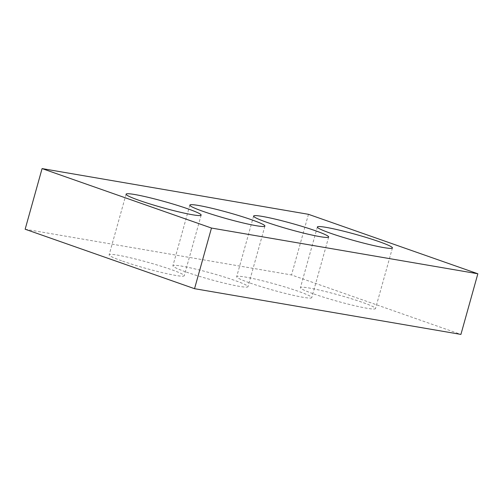 <?xml version="1.0" encoding="UTF-8"?>
<svg xmlns="http://www.w3.org/2000/svg" width="503" height="503" viewBox="0 0 503 503"><rect width="100%" height="100%" fill="white"/><g stroke="black" fill="none" stroke-linecap="round" stroke-linejoin="round"><path stroke-width="0.38" stroke-dasharray="2.52 1.89" d="M25.15 229.23L291.526 274.952L460.918 334.413M308.458 214.309L291.526 274.952M313.878 293.978A38.97 3.194 15.6 0 0 353.471 305.428A38.97 3.194 15.6 0 0 375.496 308.597A38.97 3.194 15.6 0 0 338.827 295.041A38.97 3.194 15.6 0 0 300.436 287.634A38.97 3.194 15.6 0 0 313.878 293.978M250.117 283.038A38.97 3.194 15.6 0 0 289.709 294.488A38.97 3.194 15.6 0 0 311.741 297.65A38.97 3.194 15.6 0 0 275.066 284.094A38.97 3.194 15.6 0 0 236.674 276.694A38.97 3.194 15.6 0 0 250.117 283.038M186.362 272.092A38.97 3.194 15.6 0 0 225.948 283.541A38.97 3.194 15.6 0 0 247.979 286.704A38.97 3.194 15.6 0 0 211.304 273.154A38.97 3.194 15.6 0 0 172.913 265.747A38.97 3.194 15.6 0 0 186.362 272.092M122.6 261.151A38.97 3.194 15.6 0 0 162.186 272.601A38.97 3.194 15.6 0 0 184.217 275.763A38.97 3.194 15.6 0 0 147.542 262.208A38.97 3.194 15.6 0 0 109.151 254.801A38.97 3.194 15.6 0 0 122.6 261.151M317.362 226.998L300.436 287.634M392.428 247.954L375.496 308.597M253.606 216.051L236.674 276.694M328.673 237.007L311.741 297.65M189.845 205.105L172.913 265.747M264.911 226.067L247.979 286.704M126.083 194.164L109.151 254.801M201.15 215.121L184.217 275.763"/><path stroke-width="0.75" d="M477.85 273.77L308.458 214.309L42.082 168.587L25.15 229.23L194.542 288.691L460.918 334.413L477.85 273.77L211.474 228.048L194.542 288.691M42.082 168.587L211.474 228.048M330.811 233.342A38.97 3.194 15.6 0 0 370.397 244.791A38.97 3.194 15.6 0 0 392.428 247.954A38.97 3.194 15.6 0 0 355.753 234.398A38.97 3.194 15.6 0 0 317.362 226.998A38.97 3.194 15.6 0 0 330.811 233.342M267.049 222.395A38.97 3.194 15.6 0 0 306.641 233.845A38.97 3.194 15.6 0 0 328.673 237.007A38.97 3.194 15.6 0 0 291.998 223.458A38.97 3.194 15.6 0 0 253.606 216.051A38.97 3.194 15.6 0 0 267.049 222.395M203.287 211.449A38.97 3.194 15.6 0 0 242.88 222.904A38.97 3.194 15.6 0 0 264.911 226.067A38.97 3.194 15.6 0 0 228.236 212.511A38.97 3.194 15.6 0 0 189.845 205.105A38.97 3.194 15.6 0 0 203.287 211.449M139.532 200.508A38.97 3.194 15.6 0 0 179.118 211.958A38.97 3.194 15.6 0 0 201.15 215.121A38.97 3.194 15.6 0 0 164.475 201.565A38.97 3.194 15.6 0 0 126.083 194.164A38.97 3.194 15.6 0 0 139.532 200.508"/></g></svg>
